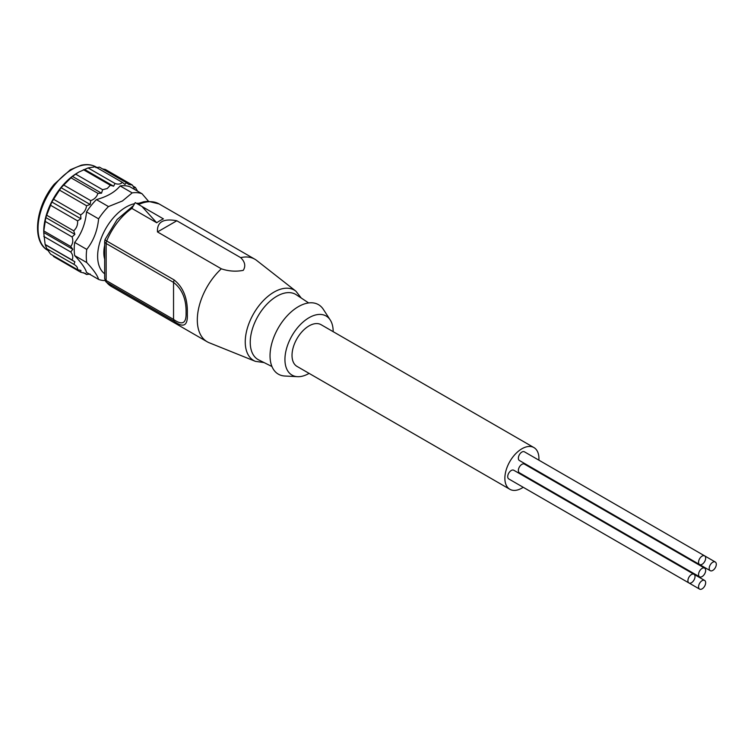 <?xml version="1.0" encoding="UTF-8"?>
<svg xmlns="http://www.w3.org/2000/svg" width="754" height="754" viewBox="0 0 754 754"><rect width="100%" height="100%" fill="white"/><g stroke="black" fill="none" stroke-linecap="round" stroke-linejoin="round"><path stroke-width="1.13" d="M308.659 302.938L296.303 294.767A37.625 21.725 120 0 0 267.095 304.003A37.625 21.725 120 0 0 250.243 342.316A37.625 21.725 120 0 0 258.697 359.903L271.949 366.519M695.018 576.574A5.014 2.893 120 0 0 693.972 574.284A5.014 2.893 120 0 0 690.108 575.622A5.014 2.893 120 0 0 687.921 580.674A5.014 2.893 120 0 0 688.958 582.974A5.014 2.893 120 0 0 692.822 581.626A5.014 2.893 120 0 0 695.018 576.574M693.972 574.284L513.766 470.242A5.014 2.893 120 0 0 509.902 471.58A5.014 2.893 120 0 0 507.715 476.632A5.014 2.893 120 0 0 508.752 478.931L688.958 582.974M705.659 558.149A5.014 2.893 120 0 0 704.622 555.849A5.014 2.893 120 0 0 700.749 557.187A5.014 2.893 120 0 0 698.562 562.239A5.014 2.893 120 0 0 699.599 564.539A5.014 2.893 120 0 0 703.463 563.191A5.014 2.893 120 0 0 705.659 558.149M704.622 555.849L524.407 451.806A5.014 2.893 120 0 0 520.543 453.145A5.014 2.893 120 0 0 518.356 458.196A5.014 2.893 120 0 0 519.393 460.496L699.599 564.539M716.3 564.284A5.014 2.893 120 0 0 715.263 561.994A5.014 2.893 120 0 0 711.399 563.332A5.014 2.893 120 0 0 709.203 568.384A5.014 2.893 120 0 0 710.24 570.684A5.014 2.893 120 0 0 714.113 569.336A5.014 2.893 120 0 0 716.3 564.284M705.659 582.719A5.014 2.893 120 0 0 704.622 580.429A5.014 2.893 120 0 0 700.749 581.768A5.014 2.893 120 0 0 698.562 586.819A5.014 2.893 120 0 0 699.599 589.11A5.014 2.893 120 0 0 703.463 587.771A5.014 2.893 120 0 0 705.659 582.719M705.659 570.429A5.014 2.893 120 0 0 704.622 568.139A5.014 2.893 120 0 0 700.749 569.477A5.014 2.893 120 0 0 698.562 574.529A5.014 2.893 120 0 0 699.599 576.829A5.014 2.893 120 0 0 703.463 575.481A5.014 2.893 120 0 0 705.659 570.429M704.622 568.139L524.407 464.096A5.014 2.893 120 0 0 520.543 465.435A5.014 2.893 120 0 0 518.356 470.487A5.014 2.893 120 0 0 519.393 472.786L699.599 576.829M538.874 460.157A24.081 13.902 120 0 0 538.931 458.611A24.081 13.902 120 0 0 533.945 447.584L321.1 324.701A24.081 13.902 120 0 0 302.543 331.147A24.081 13.902 120 0 0 292.024 355.379A24.081 13.902 120 0 0 297.019 366.406L509.864 489.289A24.081 13.902 120 0 0 523.219 487.282M533.945 447.584A24.081 13.902 120 0 0 515.387 454.031A24.081 13.902 120 0 0 504.869 478.272A24.081 13.902 120 0 0 509.864 489.289M77.766 172.694A48.162 27.804 120 0 0 43.713 231.676L45.806 217.557L51.837 201.997L61.093 187.699L72.441 176.379L78.793 172.1L88.086 167.925L95.353 166.785L122.318 182.355C120.64 184.212 118.218 184.589 115.051 183.495L113.6 186.2L110.367 185.248L107.247 188.528L102.629 189.706L101.526 193.175L97.945 193.363C96.757 196.973 94.335 199.386 90.687 200.611L90.178 204.494L86.559 205.738C86.041 209.716 84.062 212.769 80.64 214.899L80.932 218.792L77.587 220.865C77.898 224.805 76.606 228.123 73.713 230.837L74.891 234.353L72.092 236.935C73.326 240.422 72.884 243.608 70.744 246.501L72.799 249.291L70.744 251.996C72.874 254.682 73.326 257.35 72.092 260.007L74.891 261.808L73.93 264.352M95.852 167.624L99.471 167.152L126.436 182.722L124.947 184.419L122.318 182.355M102.591 168.953L105.39 169.471L132.355 185.041L128.802 184.504L126.436 182.722M75.673 174.146L102.629 189.706M137.596 191.186L135.409 187.482L134.193 188.038L132.355 185.041M74.693 242.43C81.451 233.891 85.4 223.712 86.55 211.893A48.162 27.804 -60 0 1 96.418 199.603C107.115 196.671 115.013 192.11 120.122 185.927L132.186 192.883L122.459 200.96L108.482 206.568A48.162 27.804 120 0 0 98.604 218.849C97.473 230.639 93.524 240.818 86.757 249.395L74.693 242.43A48.162 27.804 120 0 0 74.212 249.291A48.162 27.804 120 0 0 74.693 255.597L86.757 262.562C93.505 269.791 97.464 275.408 98.604 279.423A48.162 27.804 120 0 0 105.136 280.563M148.5 201.252L142.054 193.769L129.999 186.803A48.162 27.804 120 0 0 120.122 185.927M134.608 203.674A40.132 23.176 120 0 0 126.012 207.105A40.132 23.176 120 0 0 100.159 241.271A40.132 23.176 120 0 0 104.674 273.796M86.757 249.395A48.162 27.804 120 0 0 86.757 262.562M333.174 331.675A34.119 19.698 120 0 0 333.174 331.628A34.119 19.698 120 0 0 330.243 319.998A34.119 19.698 120 0 0 303.108 321.996A34.119 19.698 120 0 0 284.937 359.479A34.119 19.698 120 0 0 297.519 376.68A34.119 19.698 120 0 0 309.102 373.381M330.243 319.998L323.334 309.347A40.132 23.176 120 0 0 291.412 311.694A40.132 23.176 120 0 0 270.036 355.794A40.132 23.176 120 0 0 284.842 376.02L297.519 376.68M255.389 361.345A40.65 23.468 120 0 1 245.248 341.901A40.65 23.468 120 0 1 264.079 299.875A40.65 23.468 120 0 1 295.898 291.176L256.709 260.479A47.662 27.521 120 0 0 254.843 259.216A47.662 27.521 120 0 0 240.686 257.632C245.031 261.883 245.879 266.124 243.25 270.356C235.87 271.779 228.566 271.261 221.337 268.801A47.662 27.521 120 0 0 197.312 319.95A47.662 27.521 120 0 0 207.18 341.769A47.662 27.521 120 0 0 209.207 342.759L255.389 361.345L264.051 362.57M156.7 222.75L141.959 206.483L163.42 218.877A47.662 27.521 -60 0 0 156.7 222.75L131.875 208.415A47.662 27.521 120 0 0 106.682 240.997L174.089 279.904C183.458 287.387 187.869 298.82 187.331 314.192C187.869 325.803 183.458 328.169 174.089 321.27L106.682 282.364A5.014 3.996 141.6 0 1 105.758 281.562L111.404 286.473A47.662 27.521 120 0 1 106.682 282.364A5.014 2.893 120 0 1 106.144 280.497L106.144 243.485L173.543 282.401L174.089 279.904M221.337 268.801L157.482 231.94C156.898 221.978 163.345 218.245 176.832 220.771L240.686 257.632M104.674 245.22A31.357 18.105 120 0 0 103.835 252.675A31.357 18.105 120 0 0 104.674 259.159M72.799 249.291L43.713 232.496L45.127 244.447L46.757 248.669L50.622 254.164L77.587 269.734L80.932 270.403L80.64 272.175L53.685 256.605L53.025 255.549M90.669 274.833L89.415 274.126M80.64 272.175L85.522 273.485L86.559 274.494L83.44 272.694M86.559 274.494L90.178 274.022M46.757 248.669L73.713 264.23C76.606 265.86 77.888 267.698 77.587 269.734M45.806 245.022L74.891 261.808M45.127 244.447L72.092 260.007M43.789 236.426L70.744 251.996M43.789 230.931L70.744 246.501M45.127 221.365L72.092 236.935M45.806 217.557L74.891 234.353M46.757 215.267L73.713 230.837M50.622 205.305L77.587 220.865M51.837 201.997L80.932 218.792M53.685 199.329L80.64 214.899M59.604 190.178L86.559 205.738M61.093 187.699L90.178 204.494M63.722 185.05L90.687 200.611M70.989 177.803L97.945 193.363M72.441 176.379L101.526 193.175M83.402 169.678L110.367 185.248M84.514 169.405L113.6 186.2M88.086 167.925L115.051 183.495M135.409 187.482L133.015 186.097M98.604 279.423L86.55 272.458C85.409 268.471 81.46 262.844 74.693 255.597M86.55 211.893L98.604 218.849M108.482 206.568L96.418 199.603M142.054 193.769A48.162 27.804 120 0 0 132.186 192.883M138.585 203.231A40.132 23.176 120 0 0 136.559 203.363M157.482 231.94L176.832 220.771M105.051 239.518A5.014 0.914 22.5 0 0 106.682 240.997A5.014 2.893 120 0 0 106.144 243.485A5.014 2.893 -0 0 1 104.674 241.44L105.051 239.518L117.134 219.518L133.496 205.597M163.42 218.877L135.23 202.6L131.875 208.415M174.089 321.27L173.543 319.413C182.232 325.596 186.408 323.447 186.078 312.976C186.398 299.338 182.223 289.14 173.543 282.401L173.543 319.413L106.144 280.497A5.014 2.893 180 0 1 104.674 278.452L104.674 241.44M530.015 466.622A5.014 2.893 120 0 0 530.034 466.641L710.24 570.684M519.374 485.058A5.014 2.893 120 0 0 519.393 485.067L699.599 589.11M530.797 480.072A24.081 13.902 120 0 0 531.165 479.582M536.188 470.892A24.081 13.902 120 0 0 536.424 470.326M48.011 250.451C31.404 241.911 35.381 206.728 54.203 184.268L70.376 169.735L81.319 165.201C86.927 163.995 91.875 164.608 96.173 167.03A48.162 27.804 120 0 0 72.092 169.414A48.162 27.804 120 0 0 55.061 184.513A48.162 27.804 120 0 0 48.011 250.451L48.718 250.856M254.843 259.216L159.066 203.919A47.662 27.521 120 0 0 138.595 204.532M295.898 291.176L301.289 298.066M715.263 561.994L704.641 555.858M704.622 580.429L694 574.294M96.936 167.473L96.173 167.03M207.18 341.769L111.404 286.473M159.066 203.919L148.095 201.261L143.891 201.723L137.256 203.768M105.758 281.562L104.674 278.452"/></g></svg>
